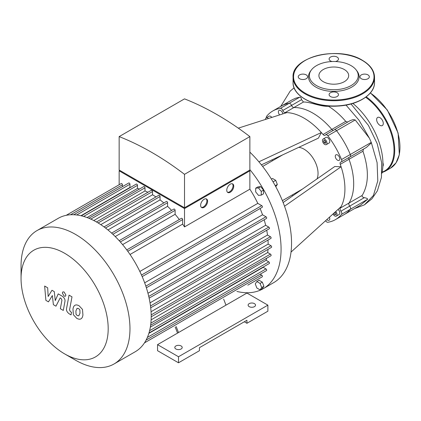 <?xml version="1.0" encoding="UTF-8"?>
<svg xmlns="http://www.w3.org/2000/svg" width="421" height="421" viewBox="0 0 421 421"><rect width="100%" height="100%" fill="white"/><g stroke="black" fill="none" stroke-linecap="round" stroke-linejoin="round"><path stroke-width="0.63" d="M175.199 327.07L177.546 333.111M223.64 299.105L225.982 305.146L157.554 344.652L178.504 356.745L267.877 305.146L246.932 293.053L225.982 305.146M176.157 326.517L178.504 332.558M178.504 356.745L178.504 362.791L157.554 350.698L157.554 344.652M178.504 362.791L199.449 350.698L199.449 347.678L246.932 320.265L246.932 323.286L244.312 321.776M246.932 323.286L267.877 311.193L267.877 305.146M175.883 348.988A3.705 2.137 0 0 0 179.92 349.451A3.705 2.137 0 0 0 182.204 347.472A3.705 2.137 0 0 0 178.504 345.336A3.705 2.137 0 0 0 174.799 347.472A3.705 2.137 0 0 0 175.883 348.988M249.2 306.656A3.705 2.137 0 0 0 253.237 307.12A3.705 2.137 0 0 0 255.521 305.146A3.705 2.137 0 0 0 251.816 303.009A3.705 2.137 0 0 0 248.116 305.146A3.705 2.137 0 0 0 249.2 306.656M334.974 212.189L335.795 213.21L335.795 214.61L334.748 214.699L333.7 213.347M333.7 213.4L335.237 212.516M334.748 214.699L335.795 214.094M324.112 140.267L325.322 140.961L325.928 142.524L325.322 143.382L324.112 142.682L323.507 141.124L324.112 140.267M323.507 141.124L324.554 140.519M324.112 142.682L325.649 141.798M298.763 147.339A19.75 11.404 60 0 1 313.955 159.617A19.75 11.404 60 0 1 316.992 178.92M292.142 195.018A47.894 27.649 -120 0 0 292.869 195.749M272.124 159.817A47.894 27.649 -120 0 0 272.392 160.811M266.393 117.685A2.468 1.426 60 0 1 266.625 116.301A62.703 36.201 60 0 1 272.729 111.018A62.703 36.201 60 0 1 280.36 108.371A2.468 1.426 60 0 1 282.801 110.481A2.468 1.426 -120 0 0 285.128 112.596A57.766 33.354 60 0 1 286.817 112.607A57.766 33.354 60 0 1 321.344 132.541L258.883 161.801M286.817 112.607L238.297 128.152M285.128 112.596L293.89 107.539A2.468 1.426 60 0 1 291.564 105.418A2.468 1.426 -120 0 0 293.89 107.539A57.766 33.354 60 0 1 331.801 129.426L323.039 134.488A57.766 33.354 60 0 0 321.344 132.541L318.392 138.146L261.383 164.848M283.138 202.533L334.774 166.516L341.099 166.763A57.766 33.354 60 0 1 341.099 206.627A57.766 33.354 60 0 1 340.263 208.1A2.468 1.426 -120 0 0 340.936 211.168A2.468 1.426 60 0 1 341.536 214.342A62.703 36.201 60 0 1 335.432 219.625A62.703 36.201 60 0 1 327.806 222.272A2.468 1.426 60 0 1 325.612 220.693M323.039 134.488A2.468 1.426 -120 0 0 325.08 135.304A2.468 1.426 -120 0 0 325.359 135.046A2.468 1.426 60 0 1 325.638 134.794A2.468 1.426 60 0 1 327.806 135.767A62.703 36.201 60 0 1 341.536 159.554A2.468 1.426 60 0 1 341.299 161.917A2.468 1.426 60 0 1 340.936 162.027A2.468 1.426 -120 0 0 340.573 162.143A2.468 1.426 -120 0 0 340.263 164.322A57.766 33.354 60 0 1 341.099 166.763L284.533 206.227M329.438 217.215A3.21 1.852 60 0 1 329.117 220.262A3.21 1.852 60 0 1 326.828 219.588M279.633 114.912A3.21 1.852 60 0 1 279.049 110.381A3.21 1.852 60 0 1 281.291 111.012A3.21 1.852 60 0 1 282.87 113.875M338.031 209.416A3.21 1.852 60 0 1 339.721 212.216A3.21 1.852 60 0 1 339.147 214.473L336.353 216.084A3.21 1.852 60 0 1 333.006 213.979M265.562 119.417A3.21 1.852 60 0 1 266.225 117.78L269.019 116.17A3.21 1.852 60 0 1 271.819 117.412M337.542 160.206A3.21 1.852 60 0 1 335.448 157.375A3.21 1.852 60 0 1 335.937 154.807A3.21 1.852 60 0 1 339.147 156.659A3.21 1.852 60 0 1 339.147 160.364A3.21 1.852 60 0 1 337.542 160.206M323.112 139.046L325.907 137.43A3.21 1.852 60 0 1 329.117 139.283A3.21 1.852 60 0 1 329.117 142.993L326.322 144.603A3.21 1.852 60 0 1 324.717 144.445A3.21 1.852 60 0 1 322.623 141.614A3.21 1.852 60 0 1 323.112 139.046A3.21 1.852 60 0 1 326.322 140.898A3.21 1.852 60 0 1 326.322 144.603M341.099 206.627L291.016 252.095M255.252 283.854L256.863 281.565L260.089 283.422L261.704 287.58L260.089 289.874L256.863 288.011L255.252 283.854M260.089 283.422L262.325 282.133L259.099 280.27L256.863 281.565M262.325 282.133L263.935 286.291L262.325 288.585L260.089 289.874M263.935 286.291L261.704 287.58M275.781 186.703L277.344 184.482L275.729 180.325L272.503 178.462L271.392 179.104M275.234 185.698L277.344 184.482M273.061 181.867L275.729 180.325M258.478 195.376L255.684 191.897L255.684 188.176L258.478 187.924L261.267 191.402L261.267 195.123L258.478 195.376M255.684 188.176L257.92 186.887L260.71 186.635L263.504 190.108L263.504 193.834L261.267 195.123M263.504 190.108L261.267 191.402M260.71 186.635L258.478 187.924M249.864 169.6A86.405 49.883 60 0 1 281.075 249.153A86.405 49.883 60 0 1 263.178 288.706L273.655 282.659A86.405 49.883 -120 0 0 249.864 152.144M263.178 288.706A86.405 49.883 60 0 1 236.918 291.437M335.726 211.505A3.21 1.852 60 0 1 336.353 216.084M266.225 117.78A3.21 1.852 60 0 1 268.524 118.469M341.536 214.342L367.644 199.27L360.587 205.101L344.194 214.563A62.703 36.201 -120 0 0 350.304 209.284A2.468 1.426 -120 0 0 349.698 206.111A2.468 1.426 60 0 1 349.025 203.038A2.468 1.426 -120 0 0 349.698 206.111A2.468 1.426 60 0 1 350.304 209.284A62.703 36.201 60 0 1 344.194 214.563L335.432 219.625M329.064 106.024L328.506 106.287C320.749 106.813 310.193 101.856 303.467 102.008L301.541 99.661C301.294 98.067 300.705 97.23 299.784 97.156L289.122 103.313A62.703 36.201 -120 0 0 281.491 105.96A62.703 36.201 60 0 1 289.122 103.313A2.468 1.426 60 0 1 291.564 105.418A2.468 1.426 -120 0 0 289.122 103.313L280.36 108.371M333.311 130.357A2.468 1.426 60 0 1 331.801 129.426A2.468 1.426 -120 0 0 333.311 130.357M327.806 135.767L336.568 130.705A2.468 1.426 -120 0 0 334.4 129.731A2.468 1.426 60 0 1 336.568 130.705A62.703 36.201 60 0 1 350.304 154.491A62.703 36.201 -120 0 0 336.568 130.705L355.224 119.938L353.166 119.596L350.298 120.553M346.03 105.092L358.997 120.201L369.38 138.167A62.703 36.201 -120 0 1 371.248 142.398A2.468 1.426 -120 0 1 371.417 142.887L366.423 147.413L350.062 156.859A2.468 1.426 -120 0 0 350.304 154.491A2.468 1.426 60 0 1 350.062 156.859A2.468 1.426 60 0 1 349.698 156.97M340.263 164.322L349.025 159.264A2.468 1.426 60 0 1 348.972 157.486A2.468 1.426 -120 0 0 349.025 159.264A57.766 33.354 60 0 1 349.025 203.038L340.263 208.1M344.32 69.528A14.888 8.594 0 0 0 328.096 67.665A14.888 8.594 0 0 0 318.907 75.606A14.888 8.594 0 0 0 333.79 84.2A14.888 8.594 0 0 0 348.677 75.606A14.888 8.594 0 0 0 344.32 69.528M356.103 69.844L356.882 70.854A25.297 14.603 180 0 1 333.79 91.415A25.297 14.603 180 0 1 310.703 70.854L311.482 69.844A24.439 14.109 180 0 1 351.072 65.629A24.439 14.109 180 0 1 356.103 69.844A24.439 14.109 180 0 1 333.79 89.715A24.439 14.109 180 0 1 311.482 69.844M335.469 61.529A4.689 2.71 0 0 0 338.484 58.998A4.689 2.71 0 0 0 337.11 57.082A4.689 2.71 0 0 0 331.995 56.498A4.689 2.71 0 0 0 329.101 58.998A4.689 2.71 0 0 0 330.474 60.913A4.689 2.71 0 0 0 332.116 61.529M361.334 78.727A4.689 2.71 0 0 0 366.444 79.316A4.689 2.71 0 0 0 369.338 76.811A4.689 2.71 0 0 0 367.965 74.901A4.689 2.71 0 0 0 362.855 74.312A4.689 2.71 0 0 0 359.96 76.811A4.689 2.71 0 0 0 361.334 78.727M330.474 96.546A4.689 2.71 0 0 0 335.584 97.13A4.689 2.71 0 0 0 338.484 94.63A4.689 2.71 0 0 0 337.11 92.715A4.689 2.71 0 0 0 331.995 92.125A4.689 2.71 0 0 0 329.101 94.63A4.689 2.71 0 0 0 330.474 96.546M299.615 78.727A4.689 2.71 0 0 0 304.73 79.316A4.689 2.71 0 0 0 307.625 76.811A4.689 2.71 0 0 0 306.251 74.901A4.689 2.71 0 0 0 301.136 74.312A4.689 2.71 0 0 0 298.242 76.811A4.689 2.71 0 0 0 299.615 78.727M382.852 166.4A4.689 2.71 -120 0 0 382.921 162.795M383.284 123.421A4.689 2.71 -120 0 0 381.237 118.701A4.689 2.71 -120 0 0 377.621 117.443A4.689 2.71 -120 0 0 377.621 122.864A4.689 2.71 -120 0 0 382.315 125.569A4.689 2.71 -120 0 0 383.284 123.421M48.457 301.852L52.357 295.563L53.388 304.693L55.956 306.178L60.187 297.884L61.103 298.415L61.94 300.12L60.356 308.73L63.292 310.424L64.913 301.615C65.35 299.599 64.418 297.768 62.113 296.121L58.219 293.879L55.277 300.589L54.272 291.6L51.978 290.274L48.162 296.484L47.678 287.796L44.647 286.043L45.889 300.368L48.457 301.852M77.132 308.298L75.901 310.877L76.022 314.266L77.275 315.592L78.759 315.845L79.995 313.24L79.869 309.877L78.59 308.54L76.985 308.372M75.185 305.188C74.012 305.683 73.27 307.014 72.965 309.182L73.407 314.74L76.764 318.35C78.511 319.244 79.827 319.444 80.706 318.955C81.879 318.465 82.621 317.124 82.932 314.94L82.484 309.403L79.106 305.783C77.364 304.888 76.059 304.693 75.185 305.188L74.864 305.346M80.706 318.955L81.021 318.797M69.055 295.147L66.581 308.425C66.139 310.43 67.065 312.261 69.365 313.919L71.033 314.887L71.517 312.293L70.391 311.64L69.554 309.93L71.996 296.847L69.055 295.147M64.124 296.126L65.381 296.252L65.902 295.1L64.124 292.011L62.861 291.885L62.34 293.042L64.124 296.126M227.466 192.239A4.936 2.852 120 0 0 229.561 191.834A4.936 2.852 120 0 0 232.681 187.803A4.936 2.852 120 0 0 232.35 183.772M230.255 192.239A4.936 2.852 -60 0 1 227.787 192.481A4.936 2.852 -60 0 1 227.787 186.782A4.936 2.852 -60 0 1 232.724 183.93A4.936 2.852 -60 0 1 233.481 187.887A4.936 2.852 -60 0 1 230.255 192.239M201.322 207.332A4.936 2.852 120 0 0 203.417 206.927A4.936 2.852 120 0 0 206.537 202.896A4.936 2.852 120 0 0 206.211 198.865M204.117 207.332A4.936 2.852 -60 0 1 201.648 207.574A4.936 2.852 -60 0 1 201.648 201.875A4.936 2.852 -60 0 1 206.585 199.022A4.936 2.852 -60 0 1 207.343 202.98A4.936 2.852 -60 0 1 204.117 207.332M120.548 170.837L184.509 207.763L248.469 170.837M184.509 174.331A290.222 167.558 -120 0 0 119.154 136.599L119.154 170.031L184.509 207.763L249.864 170.031L249.864 136.599L184.509 174.331L184.509 207.763M249.164 170.437L249.864 170.837L184.509 208.569L119.154 170.837L119.853 170.437M142.182 276.602L262.225 207.295A0.989 0.568 -120 0 0 262.372 206.506A0.989 0.568 -120 0 0 261.73 205.632L257.794 203.364A72.086 41.616 -120 0 0 249.864 189.187L249.864 170.837M146.366 287.78L266.472 218.441A0.989 0.568 -120 0 0 266.625 217.652A0.989 0.568 -120 0 0 265.977 216.778L262.53 214.789A72.086 41.616 -120 0 0 260.104 208.521M149.139 298.131L269.293 228.761A0.989 0.568 -120 0 0 269.445 227.971A0.989 0.568 -120 0 0 268.798 227.098L265.662 225.288A72.086 41.616 -120 0 0 264.162 219.773M150.713 307.788L270.913 238.386A0.989 0.568 -120 0 0 271.066 237.597A0.989 0.568 -120 0 0 270.419 236.728L267.488 235.034A72.086 41.616 -120 0 0 266.725 230.245M151.202 316.808L271.445 247.385A0.989 0.568 -120 0 0 271.598 246.595A0.989 0.568 -120 0 0 270.95 245.722L268.151 244.106A72.086 41.616 -120 0 0 267.993 240.075M150.881 323.128L270.419 254.11L267.698 252.537A72.086 41.616 -120 0 0 268.003 249.369M270.419 254.11A0.989 0.568 60 0 1 271.066 254.979A0.989 0.568 60 0 1 270.913 255.773L150.634 325.217M149.602 330.685L268.798 261.867L266.093 260.304A72.086 41.616 -120 0 0 266.656 258.231M268.798 261.867A0.989 0.568 60 0 1 269.445 262.736A0.989 0.568 60 0 1 269.293 263.525L148.971 332.995M147.387 337.395L265.977 268.93L263.22 267.335A72.086 41.616 -120 0 0 263.451 266.898M265.977 268.93A0.989 0.568 60 0 1 266.625 269.798A0.989 0.568 60 0 1 266.472 270.587L146.113 340.079M260.136 274.245L261.73 275.166A0.989 0.568 60 0 1 262.372 276.039A0.989 0.568 60 0 1 262.225 276.829L247.79 285.164A0.989 0.568 -120 0 0 247.795 285.154M184.509 208.569L184.509 226.919A72.086 41.616 -120 0 0 182.635 224.119L182.635 219.573A0.989 0.568 -120 0 0 182.204 218.578A0.989 0.568 -120 0 0 181.446 218.315L126.758 249.89M249.864 189.187L184.509 226.919M119.154 184.751L119.154 170.837M119.154 136.599L184.509 98.867A290.222 167.558 60 0 1 249.864 136.599M122.422 186.645L122.422 184.808A0.989 0.568 -120 0 0 121.99 183.814A0.989 0.568 -120 0 0 121.227 183.551L66.186 215.331M130.442 187.45A72.086 41.616 -120 0 0 129.947 187.429L129.947 184.245A0.989 0.568 -120 0 0 129.515 183.256A0.989 0.568 -120 0 0 128.758 182.988L73.754 214.747M139.551 189.008A72.086 41.616 -120 0 0 137.472 188.461L137.472 185.335A0.989 0.568 -120 0 0 137.046 184.34A0.989 0.568 -120 0 0 136.283 184.077L81.316 215.81M147.897 192.271A72.086 41.616 -120 0 0 145.003 190.955L145.003 187.808A0.989 0.568 -120 0 0 144.571 186.813A0.989 0.568 -120 0 0 143.808 186.55L88.884 218.262M155.938 196.928A72.086 41.616 -120 0 0 152.528 194.776L152.528 191.544A0.989 0.568 -120 0 0 152.097 190.55A0.989 0.568 -120 0 0 151.339 190.287L96.451 221.972M163.822 202.943A72.086 41.616 -120 0 0 160.054 199.886L160.054 196.502A0.989 0.568 -120 0 0 159.622 195.507A0.989 0.568 -120 0 0 158.864 195.244L104.019 226.908M171.61 210.395A72.086 41.616 -120 0 0 167.584 206.343L167.584 202.717A0.989 0.568 -120 0 0 167.153 201.722A0.989 0.568 -120 0 0 166.39 201.459L111.591 233.097M179.325 219.536A72.086 41.616 -120 0 0 175.11 214.305L175.11 210.321A0.989 0.568 -120 0 0 174.678 209.326A0.989 0.568 -120 0 0 173.92 209.063L119.169 240.67M87.073 217.557L137.472 188.461M80.943 215.726L129.947 187.429M130.036 254.484L182.635 224.119M257.794 203.364L139.84 271.466M64.618 353.882L75.512 360.171A77.022 44.468 -120 0 0 114.023 363.986A77.022 44.468 -120 0 0 114.023 275.05A77.022 44.468 -120 0 0 37.001 230.582A77.022 44.468 -120 0 0 21.05 265.84L21.05 278.418A61.619 35.574 60 0 1 64.618 253.263A61.619 35.574 60 0 1 108.192 328.727A61.619 35.574 60 0 1 64.618 353.882A61.619 35.574 60 0 1 21.05 278.418M114.023 363.986L135.252 351.73A77.022 44.468 -120 0 0 141.861 346.299A77.022 44.468 -120 0 0 146.166 339.979A77.022 44.468 -120 0 0 149.023 332.822A77.022 44.468 -120 0 0 150.665 324.97A77.022 44.468 -120 0 0 151.202 316.471A77.022 44.468 -120 0 0 150.665 307.356A77.022 44.468 -120 0 0 149.023 297.605A77.022 44.468 -120 0 0 146.166 287.154A77.022 44.468 -120 0 0 141.861 275.86A77.022 44.468 -120 0 0 127.237 250.537A77.022 44.468 -120 0 0 119.611 241.165A77.022 44.468 -120 0 0 111.991 233.46A77.022 44.468 -120 0 0 104.366 227.161A77.022 44.468 -120 0 0 96.741 222.141A77.022 44.468 -120 0 0 89.115 218.357A77.022 44.468 -120 0 0 81.49 215.852A77.022 44.468 -120 0 0 73.864 214.752A77.022 44.468 -120 0 0 66.239 215.315A77.022 44.468 -120 0 0 58.23 218.325L37.001 230.582M93.783 220.525L145.003 190.955M100.782 224.651L152.528 194.776M107.955 229.966L160.054 199.886M115.238 236.56L167.584 206.343M122.606 244.617L175.11 214.305M262.53 214.789L144.671 282.833M265.662 225.288L147.966 293.242M267.488 235.034L150.034 302.846M268.151 244.106L151.05 311.719M267.698 252.537L151.123 319.844M266.093 260.304L150.339 327.133M263.22 267.335L148.86 333.364M299.784 97.156L295.705 98.172L292.185 99.788L272.729 111.018M352.877 103.424A53.756 31.038 60 0 1 381.863 173.389M347.735 122.032L345.741 121.38C340.357 115.096 334.611 110.065 328.506 106.287M369.375 138.167L355.224 119.938M367.644 199.27C367.675 198.591 366.559 198.065 364.302 197.681C362.565 197.217 361.855 196.475 362.171 195.449C368.833 184.193 369.091 169.452 362.949 151.223L363.486 149.108M362.949 151.223L349.025 159.264A57.766 33.354 60 0 1 349.025 203.038L362.171 195.449M334.121 129.989A2.468 1.426 60 0 1 334.4 129.731L325.638 134.794M303.467 102.008L293.89 107.539A57.766 33.354 60 0 1 331.801 129.426L345.741 121.38M340.936 211.168L364.302 197.681M301.541 99.661L282.801 110.481M371.248 142.398L341.536 159.554M362.244 60.387A40.237 23.234 0 0 0 294.926 70.802A40.237 23.234 0 0 0 344.204 99.256A40.237 23.234 0 0 0 362.244 60.387M374.527 77.217A40.732 23.518 180 0 1 333.79 100.735A40.732 23.518 180 0 1 293.058 77.217L293.058 82.458A40.732 23.518 0 0 0 333.79 105.976A40.732 23.518 0 0 0 374.527 82.458L374.527 77.217C374.332 70.612 370.322 64.997 362.492 60.361C339.173 45.436 291.332 56.724 293.058 77.217M370.312 92.988A45.668 26.365 60 0 1 397.977 133.283A45.668 26.365 60 0 1 390.493 168.168L396.082 162.79L399.334 154.681L398.113 133.062L387.346 110.06L370.417 92.867M366.244 96.819A45.668 26.365 60 0 1 392.935 137.057A45.668 26.365 60 0 1 385.252 171.189L390.493 168.168M365.654 97.256A45.179 26.081 60 0 1 392.74 139.235A45.179 26.081 60 0 1 382.136 172.126M83.632 216.42L137.472 185.335M76.711 214.984L129.947 184.245M70.523 214.768L122.422 184.808M127.763 251.253L182.635 219.573M151.186 314.871L270.95 245.722M150.497 305.967L270.419 236.728M148.75 296.41L268.798 227.098M145.834 286.143L265.977 216.778M141.503 275.05L261.73 205.632M120.322 241.954L175.11 210.321M112.891 234.292L167.584 202.717M105.487 228.008L160.054 196.502M98.119 222.956L152.528 191.544M90.815 219.094L145.003 187.808M144.477 342.862L261.73 275.166M371.417 142.887L377.1 162.638L377.795 180.851L373.406 195.486L364.37 204.885L354.619 208.548M282.68 154.87L262.636 166.448M302.425 189.082L282.386 200.654M350.062 156.859L341.299 161.917M293.058 82.458C292.453 96.141 314.666 107.692 337.579 106.081C357.834 105.229 374.922 94.504 374.527 82.458M382.042 172.594L385.252 171.189M294.116 87.836L290.206 91.078L280.728 106.402M351.035 103.961L368.417 125.384L377.237 143.761L381.615 162.527L381.442 177.451L377.379 190.829L371.927 198.807L364.47 204.827M350.325 120.538L334.4 129.731"/></g></svg>
